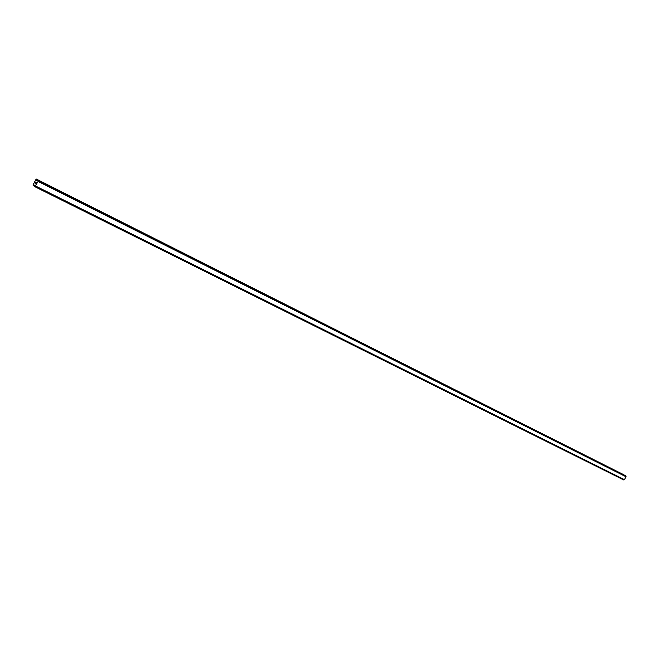 <?xml version="1.0" encoding="UTF-8"?>
<svg xmlns="http://www.w3.org/2000/svg" width="659" height="659" viewBox="0 0 659 659"><rect width="100%" height="100%" fill="white"/><g stroke="black" fill="none" stroke-linecap="round" stroke-linejoin="round"><path stroke-width="0.99" d="M36.344 179.075L624.106 474.9L36.698 179.314L36.698 180.772L38.024 180.187L38.107 181.439L34.779 186.67L34.663 185.121L33.312 185.681L32.983 185.031L36.039 179.297L36.698 179.314M625.704 475.839L38.173 180.286M623.645 479.917L34.77 186.67L623.645 479.917L624.435 479.653L626.05 476.77L625.877 475.938M36.286 182.345L35.99 182.905L36.286 182.345M35.891 182.073L35.586 182.634L35.891 182.073M35.899 181.983L35.561 182.617L35.899 181.983L36.36 182.296L36.023 182.93M35.635 183.35L35.141 183.391L35.611 183.704M35.141 183.391L35.586 183.589L35.141 183.391M33.312 185.681L34.639 186.34L33.312 185.681M626.001 476.581L38.115 181.176M626.034 476.655L38.123 181.274M626.05 476.77L38.107 181.439M624.435 479.653L35.652 186.06M624.328 479.694L35.528 186.151M624.246 479.703L35.446 186.192M624.188 475.024L36.747 179.47M37.102 180.846L36.649 180.615M625.918 476.004L38.197 180.368M625.926 476.053L38.189 180.442M625.918 476.119L38.164 180.533M623.818 479.867L34.96 186.546M623.768 479.9L34.902 186.621M623.719 479.925L34.845 186.654M34.672 186.258L33.452 185.649"/></g></svg>
